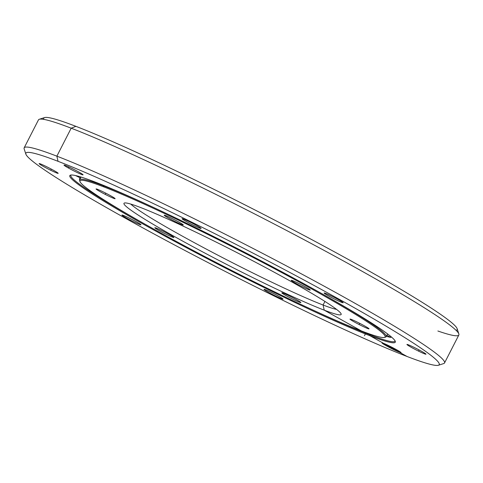<?xml version="1.0" encoding="UTF-8"?>
<svg xmlns="http://www.w3.org/2000/svg" width="483" height="483" viewBox="0 0 483 483"><rect width="100%" height="100%" fill="white"/><g stroke="black" fill="none" stroke-linecap="round" stroke-linejoin="round"><path stroke-width="0.72" d="M370.044 334.133L369.749 334.719A182.037 11.363 27.1 0 1 312.797 309.977A182.037 11.363 -152.9 0 0 369.749 334.719L369.978 335.751L369.749 334.719A182.037 11.363 -152.9 0 0 394.967 341.125A182.037 11.363 -152.9 0 0 395.046 340.811A182.037 11.363 27.1 0 1 369.749 334.719L369.978 335.751A182.828 11.411 27.1 0 1 145.202 225.229A182.828 11.411 27.1 0 1 95.127 182.049A182.828 11.411 -152.9 0 0 70.446 175.142A182.828 11.411 -152.9 0 0 179.736 244.12A182.828 11.411 -152.9 0 0 369.978 335.751A182.828 11.411 -152.9 0 0 395.311 341.384A182.828 11.411 -152.9 0 0 275.642 268.488A182.828 11.411 -152.9 0 0 95.127 182.049A182.828 11.411 27.1 0 1 319.903 292.571A182.828 11.411 27.1 0 1 369.978 335.751L407.072 356.49A232.172 14.49 27.1 0 1 177.841 246.728A232.172 14.49 27.1 0 1 25.865 154.149A232.172 14.49 27.1 0 1 58.038 161.31A232.172 14.49 27.1 0 1 299.629 277.671A232.172 14.49 27.1 0 1 438.419 365.263A232.172 14.49 27.1 0 1 407.072 356.49A232.172 14.49 -152.9 0 0 343.479 301.658A232.172 14.49 -152.9 0 0 58.038 161.31L56.867 156.16L58.038 161.31A232.172 14.49 -152.9 0 0 121.625 216.143A232.172 14.49 -152.9 0 0 407.072 356.49M71.067 175.021A182.037 11.363 -152.9 0 0 70.862 175.275A182.037 11.363 -152.9 0 0 144.188 223.695A182.037 11.363 27.1 0 1 71.067 175.021M438.419 365.263L443.696 363.572A236.109 14.731 -152.9 0 0 302.557 274.489A236.109 14.731 -152.9 0 0 56.867 156.16A236.109 14.731 27.1 0 1 296.302 271.144A236.109 14.731 27.1 0 1 444.529 362.962L458.844 334.991A236.109 14.731 -152.9 0 0 310.611 243.172A236.109 14.731 -152.9 0 0 71.182 128.188L56.867 156.16L71.182 128.188A236.109 14.731 27.1 0 1 304.296 239.816A236.109 14.731 27.1 0 1 458.85 333.958A236.109 14.731 27.1 0 1 437.87 331M458.85 333.958L457.135 328.688A232.172 14.49 -152.9 0 0 305.159 236.115A232.172 14.49 -152.9 0 0 75.928 126.347L71.182 128.188L75.928 126.347A232.172 14.49 27.1 0 1 318.496 243.227A232.172 14.49 27.1 0 1 456.103 330.36M414.396 347.543A10.704 0.67 -152.9 0 0 406.94 344.451A10.704 0.67 -152.9 0 0 418.538 351.117L419.129 349.964L418.538 351.117A10.704 0.67 -152.9 0 0 425.994 354.202A10.704 0.67 -152.9 0 0 414.396 347.543A10.704 0.67 27.1 0 1 425.771 353.906A10.704 0.67 27.1 0 1 418.538 351.117A10.704 0.67 27.1 0 1 407.163 344.753A10.704 0.67 27.1 0 1 414.396 347.543M396.688 349.795A10.704 0.67 -152.9 0 0 387.118 344.892A10.704 0.67 -152.9 0 0 382.041 342.948A10.704 0.67 -152.9 0 0 386.46 345.852L386.98 344.832L386.46 345.852A10.704 0.67 -152.9 0 0 396.03 350.755A10.704 0.67 -152.9 0 0 401.101 352.699A10.704 0.67 -152.9 0 0 396.688 349.795A10.704 0.67 27.1 0 1 399.616 352.324A10.704 0.67 27.1 0 1 386.46 345.852A10.704 0.67 27.1 0 1 383.526 343.328A10.704 0.67 27.1 0 1 396.688 349.795M325.584 293.362A10.704 0.67 -152.9 0 0 324.099 292.982A10.704 0.67 -152.9 0 0 330.819 297.148A10.704 0.67 -152.9 0 0 341.674 302.358L341.982 301.754L341.674 302.358A10.704 0.67 -152.9 0 0 343.159 302.738A10.704 0.67 -152.9 0 0 336.44 298.572A10.704 0.67 -152.9 0 0 325.584 293.362A10.704 0.67 27.1 0 1 338.74 299.828A10.704 0.67 27.1 0 1 341.674 302.358A10.704 0.67 27.1 0 1 328.512 295.892A10.704 0.67 27.1 0 1 325.584 293.362M282.833 298.808A10.704 0.67 -152.9 0 0 272.635 293.03A10.704 0.67 -152.9 0 0 263.996 289.353A10.704 0.67 -152.9 0 0 264.219 289.655L264.37 289.359L264.219 289.655A10.704 0.67 -152.9 0 0 274.416 295.433A10.704 0.67 -152.9 0 0 283.056 299.104A10.704 0.67 -152.9 0 0 282.833 298.808A10.704 0.67 27.1 0 1 275.6 296.019A10.704 0.67 27.1 0 1 264.219 289.655A10.704 0.67 27.1 0 1 271.452 292.444A10.704 0.67 27.1 0 1 282.833 298.808M182.429 218.696L182.278 218.992A10.704 0.67 -152.9 0 0 192.476 224.77A10.704 0.67 -152.9 0 0 201.109 228.447A10.704 0.67 -152.9 0 0 200.886 228.145A10.704 0.67 -152.9 0 0 190.688 222.367A10.704 0.67 -152.9 0 0 182.055 218.696A10.704 0.67 -152.9 0 0 182.278 218.992L182.429 218.696M139.835 223.834L139.527 224.438A10.704 0.67 -152.9 0 0 141.006 224.818A10.704 0.67 -152.9 0 0 134.286 220.653A10.704 0.67 -152.9 0 0 123.437 215.442A10.704 0.67 -152.9 0 0 121.951 215.062A10.704 0.67 -152.9 0 0 128.671 219.228A10.704 0.67 -152.9 0 0 139.527 224.438L139.835 223.834M51.301 169.11L50.715 170.257A10.704 0.67 -152.9 0 0 58.171 173.349A10.704 0.67 -152.9 0 0 46.567 166.683A10.704 0.67 -152.9 0 0 39.111 163.598A10.704 0.67 -152.9 0 0 50.715 170.257L51.301 169.11M68.948 166.979L68.423 168.006A10.704 0.67 -152.9 0 0 77.992 172.908A10.704 0.67 -152.9 0 0 83.064 174.852A10.704 0.67 -152.9 0 0 78.651 171.948A10.704 0.67 -152.9 0 0 69.081 167.046A10.704 0.67 -152.9 0 0 64.01 165.101A10.704 0.67 -152.9 0 0 68.423 168.006L68.948 166.979M43.826 119.386A232.172 14.49 27.1 0 1 75.928 126.347A232.172 14.49 -152.9 0 0 44.581 117.574L39.304 119.265A236.109 14.731 27.1 0 1 71.182 128.188A236.109 14.731 -152.9 0 0 38.471 119.875L24.156 147.846A236.109 14.731 27.1 0 1 56.867 156.16A236.109 14.731 -152.9 0 0 24.15 148.879L25.865 154.149M78.651 171.948A10.704 0.67 27.1 0 1 81.585 174.472A10.704 0.67 27.1 0 1 68.423 168.006A10.704 0.67 27.1 0 1 65.489 165.476A10.704 0.67 27.1 0 1 78.651 171.948M46.567 166.683A10.704 0.67 27.1 0 1 57.948 173.047A10.704 0.67 27.1 0 1 50.715 170.257A10.704 0.67 27.1 0 1 39.334 163.894A10.704 0.67 27.1 0 1 46.567 166.683M123.437 215.442A10.704 0.67 27.1 0 1 136.592 221.914A10.704 0.67 27.1 0 1 139.527 224.438A10.704 0.67 27.1 0 1 126.365 217.972A10.704 0.67 27.1 0 1 123.437 215.442M200.886 228.145A10.704 0.67 27.1 0 1 193.653 225.356A10.704 0.67 27.1 0 1 182.278 218.992A10.704 0.67 27.1 0 1 189.511 221.782A10.704 0.67 27.1 0 1 200.886 228.145M79.882 181.089A172.202 10.747 27.1 0 1 79.617 179.754A172.202 10.747 27.1 0 1 103.471 185.816L103.664 185.442L103.471 185.816A172.202 10.747 27.1 0 1 152.308 206.893A172.202 10.747 -152.9 0 0 103.471 185.816L103.706 186.849A171.411 10.698 27.1 0 1 282.078 272.756A171.411 10.698 27.1 0 1 384.546 337.43A171.411 10.698 27.1 0 1 361.399 330.952L324.25 310.177L323.079 305.027A118.051 7.366 27.1 0 1 213.776 253.044A118.051 7.366 27.1 0 1 130.76 204.074A118.051 7.366 -152.9 0 0 213.776 253.044A118.051 7.366 -152.9 0 0 323.079 305.027L324.92 301.434L323.079 305.027A118.051 7.366 -152.9 0 0 336.566 309.392A118.051 7.366 27.1 0 1 323.079 305.027L324.25 310.177A121.988 7.613 27.1 0 1 174.272 236.435A121.988 7.613 27.1 0 1 140.861 207.624A121.988 7.613 -152.9 0 0 124.391 203.017A121.988 7.613 -152.9 0 0 197.312 249.041A121.988 7.613 -152.9 0 0 324.25 310.177A121.988 7.613 -152.9 0 0 341.155 313.938A121.988 7.613 -152.9 0 0 261.303 265.294A121.988 7.613 -152.9 0 0 140.861 207.624A121.988 7.613 27.1 0 1 290.838 281.366A121.988 7.613 27.1 0 1 324.25 310.177L323.079 305.027L324.92 301.434M384.546 337.43L385.603 337.092A172.202 10.747 -152.9 0 0 321.678 293.561A172.202 10.747 27.1 0 1 386.207 336.645A172.202 10.747 27.1 0 1 384.969 337.206M299.804 301.658A10.704 0.67 -152.9 0 0 289.232 295.892A10.704 0.67 -152.9 0 0 281.824 292.831A10.704 0.67 -152.9 0 0 282.899 293.749L283.201 293.163L282.899 293.749A10.704 0.67 -152.9 0 0 293.477 299.514A10.704 0.67 -152.9 0 0 300.879 302.581A10.704 0.67 -152.9 0 0 299.804 301.658A10.704 0.67 27.1 0 1 295.765 300.613A10.704 0.67 27.1 0 1 282.899 293.749A10.704 0.67 27.1 0 1 286.944 294.793A10.704 0.67 27.1 0 1 299.804 301.658M165.603 215.557L165.307 216.143A10.704 0.67 -152.9 0 0 175.878 221.908A10.704 0.67 -152.9 0 0 183.286 224.975A10.704 0.67 -152.9 0 0 182.206 224.052A10.704 0.67 -152.9 0 0 171.634 218.286A10.704 0.67 -152.9 0 0 164.226 215.219A10.704 0.67 -152.9 0 0 165.307 216.143L165.603 215.557M292.68 280.677A10.704 0.67 -152.9 0 0 291.201 280.303A10.704 0.67 -152.9 0 0 297.92 284.463A10.704 0.67 -152.9 0 0 308.77 289.679L309.084 289.069L308.77 289.679A10.704 0.67 -152.9 0 0 310.255 290.054A10.704 0.67 -152.9 0 0 303.535 285.894A10.704 0.67 -152.9 0 0 292.68 280.677A10.704 0.67 27.1 0 1 305.842 287.15A10.704 0.67 27.1 0 1 308.77 289.679A10.704 0.67 27.1 0 1 295.614 283.207A10.704 0.67 27.1 0 1 292.68 280.677M359.932 323.441A10.704 0.67 -152.9 0 0 350 319.106A10.704 0.67 -152.9 0 0 359.123 324.522L359.726 323.332L359.123 324.522A10.704 0.67 -152.9 0 0 369.054 328.857A10.704 0.67 -152.9 0 0 359.932 323.441A10.704 0.67 27.1 0 1 369.048 328.863A10.704 0.67 27.1 0 1 359.123 324.522A10.704 0.67 27.1 0 1 350 319.1A10.704 0.67 27.1 0 1 359.932 323.441M172.739 236.519L172.425 237.123A10.704 0.67 -152.9 0 0 173.91 237.497A10.704 0.67 -152.9 0 0 167.19 233.337A10.704 0.67 -152.9 0 0 156.335 228.121A10.704 0.67 -152.9 0 0 154.856 227.747A10.704 0.67 -152.9 0 0 161.576 231.906A10.704 0.67 -152.9 0 0 172.425 237.123L172.739 236.519M105.783 193.17L105.179 194.359A10.704 0.67 -152.9 0 0 115.111 198.694A10.704 0.67 -152.9 0 0 105.988 193.278A10.704 0.67 -152.9 0 0 96.057 188.944A10.704 0.67 -152.9 0 0 105.179 194.359L105.783 193.17M361.399 330.952A171.411 10.698 -152.9 0 0 314.451 290.47A171.411 10.698 -152.9 0 0 103.706 186.849A171.411 10.698 -152.9 0 0 150.66 227.33A171.411 10.698 -152.9 0 0 361.399 330.952A171.411 10.698 27.1 0 1 192.162 249.91A171.411 10.698 27.1 0 1 79.955 181.56A171.411 10.698 27.1 0 1 103.706 186.849L103.471 185.816A172.202 10.747 -152.9 0 0 79.61 180.509L79.955 181.56M105.988 193.278A10.704 0.67 27.1 0 1 115.105 198.7A10.704 0.67 27.1 0 1 105.179 194.359A10.704 0.67 27.1 0 1 96.057 188.938A10.704 0.67 27.1 0 1 105.988 193.278M156.335 228.121A10.704 0.67 27.1 0 1 169.497 234.593A10.704 0.67 27.1 0 1 172.425 237.123A10.704 0.67 27.1 0 1 159.269 230.651A10.704 0.67 27.1 0 1 156.335 228.121M182.206 224.052A10.704 0.67 27.1 0 1 178.167 223.007A10.704 0.67 27.1 0 1 165.307 216.143A10.704 0.67 27.1 0 1 169.346 217.187A10.704 0.67 27.1 0 1 182.206 224.052M80.413 176.863A173.143 10.807 -152.9 0 0 80.752 177.545A173.143 10.807 27.1 0 1 80.413 176.863M391.218 336.814L390.862 337.406A180.068 11.236 27.1 0 1 386.563 336.41A180.068 11.236 -152.9 0 0 390.862 337.406L391.218 336.814M79.767 179.465A180.068 11.236 27.1 0 1 79.447 179.211L80.009 177.768L79.447 179.211A180.068 11.236 -152.9 0 0 79.767 179.465M386.883 335.329L390.862 337.406L386.883 335.329M79.804 179.386L79.447 179.211L79.804 179.386M80.51 178.01L75.523 175.546L80.51 178.01M365.993 332.684L364.442 335.715M387.595 333.934L386.207 336.645M79.617 179.754L81.005 177.044"/></g></svg>

